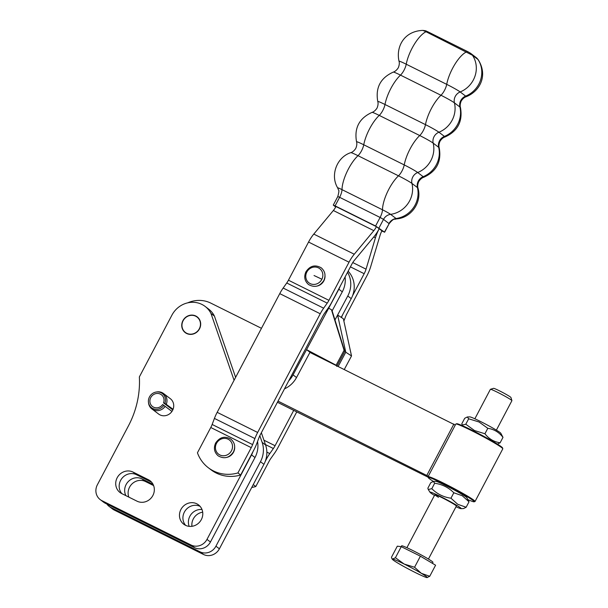 <?xml version="1.0" encoding="UTF-8"?>
<svg xmlns="http://www.w3.org/2000/svg" width="608" height="608" viewBox="0 0 608 608"><rect width="100%" height="100%" fill="white"/><g stroke="black" fill="none" stroke-linecap="round" stroke-linejoin="round"><path stroke-width="0.91" d="M200.078 506.35A12.168 11.37 -52.8 0 0 184.376 512.096A12.168 11.37 -52.8 0 0 185.622 525.358M201.324 519.612A12.168 11.37 127.2 0 1 183.76 524.225A12.168 11.37 127.2 0 1 180.926 509.466A12.168 11.37 127.2 0 1 198.489 504.853A12.168 11.37 127.2 0 1 201.324 519.612M182.924 320.621A9.888 9.234 127.2 0 1 197.197 316.874A9.888 9.234 127.2 0 1 199.5 328.867A9.888 9.234 127.2 0 1 185.227 332.614A9.888 9.234 127.2 0 1 182.924 320.621M172.566 410.385A9.66 9.021 127.2 0 1 171.942 411.426A9.66 9.021 127.2 0 1 159.972 414.884A9.66 9.021 127.2 0 1 158.627 414.048L151.886 408.926A9.66 9.021 127.2 0 1 148.527 402.884L148.451 402.169A8.922 8.337 127.2 0 1 156.15 392.046A8.922 8.337 127.2 0 1 161.112 392.768A8.922 8.337 127.2 0 1 164.897 403.355L173.067 409.29A9.66 9.021 127.2 0 1 172.566 410.385M202.684 512.194A12.168 11.37 -52.8 0 0 193.321 518.89A12.168 11.37 -52.8 0 0 191.953 526.308M189.187 526.361A12.168 11.37 127.2 0 1 189.863 516.26A12.168 11.37 127.2 0 1 201.993 509.519M171.942 411.426L162.663 404.518A7.38 6.893 127.2 0 1 153.52 407.155A7.38 6.893 127.2 0 1 152.494 406.516A7.38 6.893 127.2 0 1 151.096 397.009A7.38 6.893 127.2 0 1 160.39 394.136A7.38 6.893 127.2 0 1 161.416 394.774A7.38 6.893 127.2 0 1 163.522 402.884L164.897 403.355M165.201 406.304A9.66 9.021 127.2 0 1 153.239 409.762A9.66 9.021 127.2 0 1 151.886 408.926M163.856 405.323A8.922 8.337 127.2 0 1 152.798 408.523A8.922 8.337 127.2 0 1 148.451 402.169M156.15 392.046L156.856 391.924A9.66 9.021 127.2 0 1 162.23 392.707A9.66 9.021 127.2 0 1 163.575 393.551A9.66 9.021 127.2 0 1 166.326 404.168M163.575 393.551L170.316 398.673A9.66 9.021 127.2 0 1 173.067 409.29M172.794 409.929L163.522 402.884M153.611 485.572L145.434 481.506A12.168 11.37 -52.8 0 0 132.164 483.763A12.168 11.37 -52.8 0 0 128.835 497.108M125.894 495.649A12.168 11.37 127.2 0 1 128.235 481.612A12.168 11.37 127.2 0 1 141.976 478.876L153.094 484.409M259.829 435.678L262.147 442.373A24.335 22.732 127.2 0 1 260.475 461.7L215.931 546.182A12.168 11.37 127.2 0 1 200.07 551.851L110.823 507.444A12.168 11.37 127.2 0 1 109.121 506.388A12.168 11.37 127.2 0 1 106.848 504.024M109.121 506.388L112.579 509.018A12.168 11.37 -52.8 0 0 114.281 510.074L203.52 554.481A12.168 11.37 -52.8 0 0 219.389 548.811L263.933 464.322A24.335 22.732 -52.8 0 0 265.597 445.003L261.356 432.721M137.013 501.174L121.714 493.567A12.168 11.37 127.2 0 1 120.012 492.51A12.168 11.37 127.2 0 1 117.716 476.824A12.168 11.37 127.2 0 1 133.038 472.082L148.337 479.689A12.168 11.37 127.2 0 1 150.039 480.746A12.168 11.37 127.2 0 1 152.334 496.432A12.168 11.37 127.2 0 1 137.013 501.174M151.628 482.235L136.496 474.711A12.168 11.37 -52.8 0 0 121.836 478.496A12.168 11.37 -52.8 0 0 121.874 493.643M252.951 451.714A24.335 22.732 127.2 0 1 251.537 454.898L206.994 539.387A12.168 11.37 127.2 0 1 191.125 545.049L101.886 500.65A12.168 11.37 127.2 0 1 100.183 499.594A12.168 11.37 127.2 0 1 97.348 484.834L128.493 425.76A91.253 85.249 -52.8 0 0 139.361 376.914L171.92 315.149A23.013 21.5 127.2 0 1 205.139 306.432A23.013 21.5 127.2 0 1 210.968 313.439L234.072 380.258M100.183 499.594L103.634 502.216A12.168 11.37 -52.8 0 0 105.336 503.272L194.583 547.679A12.168 11.37 -52.8 0 0 210.444 542.017L254.995 457.528A24.335 22.732 -52.8 0 0 257.534 441.53M235.615 377.348L214.419 316.069L210.968 313.439M214.419 316.069A23.013 21.5 -52.8 0 0 208.597 309.054L205.139 306.432M325.014 275.88A9.66 9.021 127.2 0 1 323.973 280.638A9.66 9.021 127.2 0 1 317.315 286.011M234.68 447.214A9.66 9.021 127.2 0 1 233.525 452.2A9.66 9.021 127.2 0 1 226.982 457.345M208.331 467.75L211.075 469.84A36.503 34.101 -52.8 0 0 240.662 475.015L253.992 449.738A19.319 6.787 -63.5 0 0 256.736 443.65L259.016 437.6A9.66 3.39 116.5 0 1 260.391 434.56L322.977 315.856A9.66 3.39 116.5 0 1 324.68 313.067L328.259 308.005A19.319 6.787 -63.5 0 0 331.664 302.419L351.774 264.282A9.66 3.39 116.5 0 1 354.388 260.3L373.958 236.725A19.319 6.787 -63.5 0 0 378.928 229.246A19.319 6.787 -63.5 0 1 379.187 228.752L376.443 226.67L335.966 206.53A9.66 3.39 -63.5 0 1 333.351 210.512L313.781 234.088A19.319 6.787 116.5 0 0 308.552 242.052L288.443 280.197A9.66 3.39 -63.5 0 1 286.74 282.986L283.161 288.048A19.319 6.787 116.5 0 0 279.756 293.626L217.17 412.33A19.319 6.787 116.5 0 0 214.419 418.418L212.146 424.468A9.66 3.39 -63.5 0 1 210.771 427.508L197.44 452.793A36.503 34.101 127.2 0 0 208.331 467.75A36.503 34.101 127.2 0 0 237.918 472.933L251.248 447.648A9.66 3.39 116.5 0 0 252.624 444.608L254.904 438.558A19.319 6.787 -63.5 0 1 257.648 432.47L320.234 313.766A19.319 6.787 -63.5 0 1 323.638 308.188L327.218 303.126A9.66 3.39 116.5 0 0 328.92 300.337L349.03 262.192A19.319 6.787 -63.5 0 1 354.259 254.228L373.829 230.652A9.66 3.39 116.5 0 0 376.443 226.67M293.717 410.37L275.074 445.725A9.66 3.39 116.5 0 1 273.372 448.522L269.792 453.583A19.319 6.787 -63.5 0 0 266.388 459.162L265.346 461.145M335.707 207.001L333.275 205.109L335.099 205.869L375.584 226.016L384.476 232.104L381.832 231.017M379.187 228.752L381.93 230.835A9.66 3.39 116.5 0 0 380.046 235.38L370.675 266.707A19.319 6.787 -63.5 0 1 366.913 275.789L346.803 313.933A9.66 3.39 116.5 0 0 345.428 316.973L343.877 321.1M240.662 475.015L237.918 472.933M352.549 295.739L364.169 273.706A9.66 3.39 116.5 0 0 366.046 269.162L375.425 237.834A19.319 6.787 -63.5 0 1 378.928 229.246M341.468 317.52A19.319 6.787 -63.5 0 1 342.737 314.534M253.247 484.591L255.801 486.529L269.131 461.244A9.66 3.39 116.5 0 1 270.834 458.455L274.413 453.393A19.319 6.787 -63.5 0 0 277.818 447.815L296.765 411.89M251.735 487.456A36.503 34.101 -52.8 0 0 255.801 486.529M468.662 418.79L479.051 421.99L487.806 428.313C493.977 429.218 499.039 432.227 502.991 437.342L500.817 433.246A17.64 1.102 27.8 0 0 480.236 421.359A17.64 1.102 27.8 0 0 469.786 416.89L467.309 416.974L468.662 418.79L465.789 424.232L462.232 425.045L461.829 423.746L464.702 418.296L467.309 416.974M497.42 444.114L500.118 442.791C493.947 441.879 488.885 438.87 484.933 433.755L474.536 430.555L465.789 424.232M434.469 495.406A17.64 1.102 27.8 0 1 430.038 492.298A17.64 1.102 27.8 0 1 438.634 495.596A17.64 1.102 27.8 0 1 455.909 504.838A17.64 1.102 27.8 0 1 461.062 508.653L463.547 508.569L466.146 507.247L457.733 504.29L450.961 498.21C443.468 497.139 437.084 493.962 431.809 488.688L428.26 489.501L427.857 488.201L430.73 482.752L433.329 481.43L434.682 483.246C442.176 484.318 448.552 487.487 453.826 492.769L462.247 495.725L469.019 501.798L466.838 497.701A17.64 1.102 27.8 0 0 461.571 494.091A17.64 1.102 27.8 0 0 445.854 485.617A17.64 1.102 27.8 0 0 435.807 481.346L433.329 481.43M438.497 497.291A12.168 0.76 27.8 0 1 434.948 494.654A12.168 0.76 27.8 0 1 441.872 497.602A12.168 0.76 27.8 0 1 452.709 503.447A12.168 0.76 27.8 0 1 456.342 505.94M433.428 481.43A25.954 1.626 27.8 0 1 428.306 477.637A25.954 1.626 27.8 0 1 441.514 482.851A25.954 1.626 27.8 0 1 466.48 496.227A25.954 1.626 27.8 0 1 474.134 501.79A25.954 1.626 27.8 0 1 468.114 499.708M474.134 501.79L474.954 501.539A26.562 1.664 -152.2 0 0 475.046 501.471A26.562 1.664 -152.2 0 0 467.119 495.847A26.562 1.664 -152.2 0 0 442.244 482.486A26.562 1.664 -152.2 0 0 428.055 476.702A26.562 1.664 -152.2 0 0 428.055 476.824L428.306 477.637M428.055 476.702L455.802 424.065A26.562 1.664 27.8 0 1 455.901 423.996A26.562 1.664 27.8 0 1 470.676 430.183A26.562 1.664 27.8 0 1 494.866 443.209A26.562 1.664 27.8 0 1 502.793 448.719A26.562 1.664 27.8 0 1 502.793 448.833L475.046 501.471M502.793 448.719L502.542 447.898A25.954 1.626 -152.2 0 0 494.79 442.518A25.954 1.626 -152.2 0 0 471.154 429.788A25.954 1.626 -152.2 0 0 456.714 423.746L455.901 423.996M450.961 498.21L453.826 492.769M466.146 507.247L469.019 501.798M431.809 488.688L434.682 483.246M461.062 508.653A17.64 1.102 27.8 0 1 456 506.753M500.118 442.791L502.991 437.342M484.933 433.755L487.806 428.313M199.348 328.7A9.66 9.021 127.2 0 1 185.364 332.432A9.66 9.021 127.2 0 1 183.076 320.796A9.66 9.021 127.2 0 1 197.06 317.057A9.66 9.021 127.2 0 1 199.348 328.7M428.192 477.257L277.415 402.26M278.016 401.12L428.306 476.231M261.463 328.312L210.801 303.111A28.971 27.064 -52.8 0 0 187.728 302.837M455.27 425.076L309.928 352.42M426.93 475.19L453.902 424.027M334.97 319.975L337.615 315.028L345.777 352.222L338.17 366.464M345.777 352.222L351.523 355.946L343.36 318.744L337.615 315.028L347.776 295.99A24.335 22.732 -52.8 0 0 347.533 272.323M344.28 369.504L351.523 355.946M348.126 271.206A24.335 22.732 127.2 0 1 351.234 298.619L341.225 317.361M316.266 355.566L310.004 352.275L296.522 377.522A24.335 22.732 127.2 0 1 284.483 388.862M288.716 380.836A24.335 22.732 -52.8 0 0 293.064 374.9L338.838 289.195L342.296 291.825A24.335 22.732 -52.8 0 0 345.093 276.944M310.004 352.275L306.561 349.653L336.118 365.21L336.794 366.373M342.296 291.825L332.128 310.855L331.451 309.692L328.685 308.233L306.561 349.653M332.128 310.855L344.766 351.454L344.082 350.292L336.118 365.21M344.082 350.292L331.451 309.692M340.153 286.315A24.335 22.732 127.2 0 1 338.838 289.195M344.766 351.454L337.045 365.902M401.212 546.66L401.645 545.832A17.685 1.11 27.8 0 1 415.006 551.646A17.685 1.11 27.8 0 1 432.121 561.458A17.685 1.11 27.8 0 1 432.942 562.332L432.417 563.327M395.428 557.726L401.257 546.668L397.305 546.174L391.476 557.24L391.871 558.532L392.631 559.041L395.428 557.726L404.176 564.049L414.565 567.249L421.336 573.321L429.75 576.278L426.953 577.592A19.775 1.239 -152.2 0 0 427.112 577.6A19.775 1.239 -152.2 0 0 426.368 576.559A19.775 1.239 -152.2 0 0 421.336 573.321A19.775 1.239 -152.2 0 0 404.176 564.049A19.775 1.239 -152.2 0 0 392.631 559.041A19.775 1.239 -152.2 0 0 392.342 559.269A19.775 1.239 -152.2 0 0 393.216 560.074A19.775 1.239 -152.2 0 0 398.24 563.312A19.775 1.239 -152.2 0 0 415.408 572.584A19.775 1.239 -152.2 0 0 426.953 577.592M474.856 418.79L490.382 389.333A12.168 0.76 27.8 0 1 490.428 389.302A12.168 0.76 27.8 0 1 499.905 393.498A12.168 0.76 27.8 0 1 511.343 400.079A12.168 0.76 27.8 0 1 511.913 400.626A12.168 0.76 27.8 0 1 511.906 400.68L496.379 430.137M511.913 400.626L510.933 397.488A9.834 0.616 -152.2 0 0 510.477 397.047A9.834 0.616 -152.2 0 0 501.228 391.727A9.834 0.616 -152.2 0 0 493.567 388.33L490.428 389.302M401.257 546.668L420.402 556.183L435.586 565.212L429.75 576.278M420.402 556.183L414.565 567.249M145.434 481.506L141.976 478.876M219.389 548.811L215.931 546.182M263.933 464.322L260.475 461.7M203.52 554.481L200.07 551.851M114.281 510.074L110.823 507.444M265.597 445.003L262.147 442.373M136.496 474.711L133.038 472.082M151.514 482.106L148.337 479.689M210.444 542.017L206.994 539.387M254.995 457.528L251.537 454.898M194.583 547.679L191.125 545.049M105.336 503.272L101.886 500.65M466.176 96.733A12 0.752 -152.2 0 0 465.66 96.11A24.571 22.952 -52.8 0 0 477.918 59.409A9.128 8.527 -52.8 0 0 476.558 57.866A9.128 8.527 -52.8 0 0 476.132 57.517L478.146 59.614C488.346 75.681 479.735 91.344 466.176 96.733C466.617 96.649 463.851 96.93 461.206 101.034C459.314 105.541 460.644 107.981 460.461 107.563A12 0.752 27.8 0 0 459.906 107.023A9.128 8.527 127.2 0 1 460.758 100.563A9.128 8.527 127.2 0 1 465.66 96.11L460.172 91.945A12 0.752 -152.2 0 0 446.713 84.352A24.571 8.626 -63.5 0 1 466.488 51.885A9.128 3.207 -63.5 0 1 467.438 51.642A9.128 3.207 -63.5 0 1 467.993 51.771L427.515 31.624A9.128 3.207 116.5 0 0 426.953 31.502A9.128 3.207 116.5 0 0 426.01 31.745L472.439 55.237A9.128 8.527 -52.8 0 0 471.078 53.702A9.128 8.527 -52.8 0 0 470.653 53.352L467.993 51.771M427.698 31.738A9.128 3.207 116.5 0 0 427.515 31.624C425.349 30.932 427.477 30.94 422.879 30.4L426.01 31.745A24.571 8.626 -63.5 0 0 406.228 64.212A12 0.752 -152.2 0 0 399.023 61.248C398.84 60.838 400.17 63.278 398.278 67.784C395.633 71.888 392.867 72.17 393.308 72.086A12 0.752 27.8 0 1 400.482 75.118A24.571 8.626 -63.5 0 0 384.993 104.492A12 0.752 -152.2 0 0 377.781 101.536C377.606 101.118 378.928 103.558 377.044 108.064C374.391 112.168 371.625 112.45 372.073 112.366A12 0.752 27.8 0 1 379.24 115.398A9.128 3.207 -63.5 0 0 382.797 110.466A9.128 3.207 -63.5 0 0 384.993 104.492L425.471 124.632A9.128 3.207 -63.5 0 1 423.282 130.606A9.128 3.207 -63.5 0 1 419.718 135.538A12 0.752 27.8 0 1 433.185 143.138A9.128 8.527 -52.8 0 1 434.044 136.678A9.128 8.527 -52.8 0 1 438.938 132.225A12 0.752 -152.2 0 0 425.471 124.632A24.571 8.626 -63.5 0 1 440.96 95.258A9.128 3.207 116.5 0 0 444.516 90.326A9.128 3.207 116.5 0 0 446.713 84.352L406.228 64.212A9.128 3.207 -63.5 0 1 404.039 70.186A9.128 3.207 -63.5 0 1 400.482 75.118L440.96 95.258A12 0.752 27.8 0 1 454.427 102.851L459.906 107.023A24.571 22.952 -52.8 0 1 444.418 136.397A9.128 8.527 -52.8 0 0 439.523 140.843A9.128 8.527 -52.8 0 0 438.664 147.303A12 0.752 27.8 0 1 439.227 147.85C439.402 148.261 438.072 145.821 439.964 141.314C442.616 137.21 445.375 136.929 444.934 137.013A12 0.752 -152.2 0 0 444.418 136.397L438.938 132.225A24.571 22.952 -52.8 0 0 454.427 102.851A9.128 8.527 127.2 0 1 455.278 96.398A9.128 8.527 127.2 0 1 460.172 91.945A24.571 22.952 -52.8 0 0 472.439 55.237L478.146 59.614M378.997 227.939L383.511 219.374L388.991 223.546A9.128 8.527 127.2 0 1 391.955 220.149A9.128 8.527 127.2 0 1 396.066 218.515L390.587 214.35A7.228 0.448 -152.2 0 0 382.478 209.775A9.128 3.207 -63.5 0 1 381.816 213.355A9.128 3.207 -63.5 0 1 380.099 217.451L383.511 219.374A9.128 8.527 127.2 0 1 386.475 215.984A9.128 8.527 127.2 0 1 390.587 214.35A24.571 22.952 -52.8 0 0 411.95 183.418A9.128 8.527 127.2 0 1 412.802 176.958A9.128 8.527 127.2 0 1 417.696 172.512A12 0.752 -152.2 0 0 404.229 164.912L363.751 144.772A12 0.752 -152.2 0 0 356.546 141.816C354.099 127.984 359.275 118.165 372.073 112.366M402.04 170.886A9.128 3.207 116.5 0 0 404.229 164.912A24.571 8.626 -63.5 0 1 419.718 135.538L379.24 115.398A24.571 8.626 -63.5 0 0 363.751 144.772A9.128 3.207 116.5 0 1 361.562 150.746A9.128 3.207 116.5 0 1 357.998 155.686L398.483 175.826A9.128 3.207 116.5 0 0 402.04 170.886M423.7 177.3A12 0.752 -152.2 0 0 423.183 176.677A9.128 8.527 -52.8 0 0 418.281 181.131A9.128 8.527 -52.8 0 0 417.43 187.583A12 0.752 27.8 0 1 417.985 188.13C418.167 188.541 416.837 186.101 418.73 181.602C421.374 177.498 424.141 177.209 423.7 177.3C436.498 171.502 441.674 161.682 439.227 147.85M321.883 279.247A8.907 8.322 127.2 0 1 310.361 283.693A8.907 8.322 127.2 0 1 306.744 272.232A8.907 8.322 127.2 0 1 318.265 267.778A8.907 8.322 127.2 0 1 321.883 279.247A40.782 2.926 -153.6 0 0 314.032 275.523M216.509 443.354A8.907 8.322 127.2 0 1 228.122 439.204A8.907 8.322 127.2 0 1 231.443 450.786A8.907 8.322 127.2 0 1 219.83 454.936A8.907 8.322 127.2 0 1 216.509 443.354M433.185 143.138L438.664 147.303A24.571 22.952 -52.8 0 1 423.183 176.677L417.696 172.512A24.571 22.952 -52.8 0 0 433.185 143.138M337.668 187.88C329.992 175.324 336.794 157.107 350.831 152.646A12 0.752 27.8 0 1 357.998 155.686A24.571 8.626 -63.5 0 0 342 189.635A7.228 0.448 -152.2 0 0 337.668 187.88L338.557 190.091C339.18 190.281 338.922 192.432 337.79 196.551L339.614 197.311A9.128 3.207 -63.5 0 0 341.331 193.215A9.128 3.207 -63.5 0 0 342 189.635L382.478 209.775A24.571 8.626 -63.5 0 1 398.483 175.826A12 0.752 27.8 0 1 411.95 183.418L417.43 187.583A24.571 22.952 -52.8 0 1 396.066 218.515A7.228 0.448 -152.2 0 1 396.348 218.895C411.054 218.135 422.241 202.228 417.985 188.13M335.099 205.869L339.614 197.311L380.099 217.451L375.584 226.016M384.476 232.104L389.128 223.698C394.379 217.36 394.242 219.929 396.348 218.895M251.248 447.648L210.771 427.508M212.146 424.468L252.624 444.608M254.904 438.558L214.419 418.418M217.17 412.33L257.648 432.47M320.234 313.766L279.756 293.626M283.161 288.048L323.638 308.188M327.218 303.126L286.74 282.986M288.443 280.197L328.92 300.337M373.829 230.652L333.351 210.512M313.781 234.088L354.259 254.228M349.03 262.192L308.552 242.052M266.859 452.124L269.792 453.583M273.372 448.522L265.453 444.577M263.933 440.184L275.074 445.725M364.169 273.706L350.413 266.859M352.769 262.557L366.046 269.162M375.425 237.834L373.73 236.998M351.234 298.619L347.776 295.99M296.522 377.522L293.064 374.9M308.522 284.514C314.686 287.956 319.808 286.581 323.889 280.402C325.979 275.424 325.09 271.229 321.222 267.809C315.058 264.374 309.943 265.742 305.862 271.928C303.772 276.906 304.661 281.101 308.522 284.514M218.188 455.848C224.223 459.26 229.307 457.968 233.426 451.972C235.676 446.933 234.832 442.654 230.888 439.143C224.854 435.738 219.777 437.03 215.65 443.019C213.408 448.066 214.252 452.344 218.188 455.848M350.831 152.646C350.39 152.737 353.157 152.456 355.802 148.344C357.694 143.845 356.364 141.406 356.546 141.816M389.128 223.698L384.621 232.256M470.653 53.352L476.132 57.517M337.79 196.551L333.275 205.109M444.934 137.013C457.733 131.222 462.908 121.402 460.461 107.563M422.879 30.4C403.864 31.061 395.808 47.021 399.023 61.248M377.781 101.536C375.334 87.696 380.509 77.885 393.308 72.086M430.038 492.298L428.26 489.501M462.734 425.828L462.232 425.045M186.937 333.625L185.364 332.432M198.626 318.25L197.06 317.057M392.342 559.269L391.871 558.532M406.904 547.694L434.842 494.699M428.435 559.041L456.372 506.046"/></g></svg>
